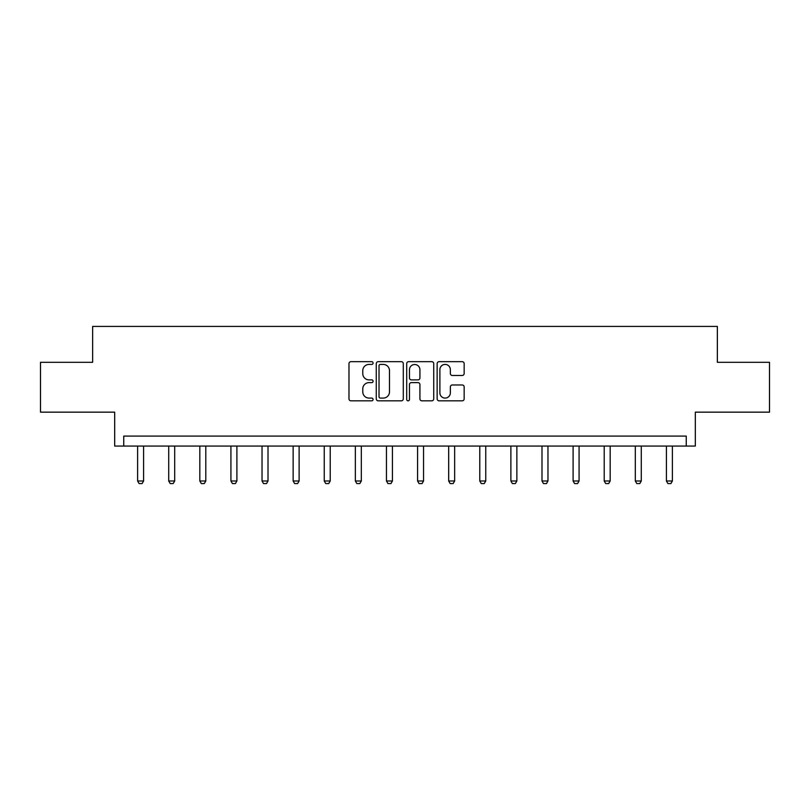 <?xml version="1.0" encoding="UTF-8"?>
<svg xmlns="http://www.w3.org/2000/svg" width="810" height="810" viewBox="0 0 810 810"><rect width="100%" height="100%" fill="white"/><g stroke="black" fill="none" stroke-linecap="round" stroke-linejoin="round"><path stroke-width="1.21" d="M373.096 363.052A1.367 1.367 0 0 0 371.729 361.675L350.933 361.675A1.954 1.954 0 0 0 348.978 363.639L348.978 398.864A1.954 1.954 0 0 0 350.933 400.828L371.729 400.828A1.367 1.367 0 0 0 373.096 399.451A1.367 1.367 0 0 0 371.729 398.085L369.036 398.085A6.267 6.267 0 0 1 362.769 391.817L362.769 388.881A6.267 6.267 0 0 1 369.036 382.624L371.729 382.624A1.367 1.367 0 0 0 373.096 381.247A1.367 1.367 0 0 0 371.729 379.88L369.036 379.88A6.267 6.267 0 0 1 362.769 373.623L362.769 370.686A6.267 6.267 0 0 1 369.036 364.419L371.729 364.419A1.367 1.367 0 0 0 373.096 363.052M40.5 362.313L40.5 412.158L114.676 412.158L114.676 446.057L695.324 446.057L695.324 412.158L769.5 412.158L769.5 362.313L717.356 362.313L717.356 326.42L92.644 326.42L92.644 362.313L40.5 362.313M462.196 375.475A1.954 1.954 0 0 0 464.16 373.521L464.16 363.639A1.954 1.954 0 0 0 462.196 361.675L439.101 361.675A1.954 1.954 0 0 0 437.147 363.639L437.147 398.864A1.954 1.954 0 0 0 439.101 400.828L462.196 400.828A1.954 1.954 0 0 0 464.16 398.864L464.16 386.927A1.954 1.954 0 0 0 462.196 384.973L452.314 384.973A1.954 1.954 0 0 0 450.36 386.927L450.36 392.85A5.235 5.235 0 0 1 445.125 398.085A5.235 5.235 0 0 1 439.891 392.85L439.891 369.654A5.235 5.235 0 0 1 445.125 364.419A5.235 5.235 0 0 1 450.36 369.654L450.36 373.521A1.954 1.954 0 0 0 452.314 375.475L462.196 375.475M686.252 446.057L686.252 436.084L123.748 436.084L123.748 446.057M403.289 363.639A1.954 1.954 0 0 0 401.335 361.675L378.24 361.675A1.954 1.954 0 0 0 376.275 363.639L376.275 398.864A1.954 1.954 0 0 0 378.24 400.828L401.335 400.828A1.954 1.954 0 0 0 403.289 398.864L403.289 363.639M408.665 361.675L431.76 361.675A1.954 1.954 0 0 1 433.725 363.639L433.725 398.864A1.954 1.954 0 0 1 431.76 400.828L421.878 400.828A1.954 1.954 0 0 1 419.924 398.864L419.924 384.578A1.954 1.954 0 0 0 417.97 382.624L411.409 382.624A1.954 1.954 0 0 0 409.455 384.578L409.455 399.451A1.367 1.367 0 0 1 408.078 400.828A1.367 1.367 0 0 1 406.711 399.451L406.711 363.639A1.954 1.954 0 0 1 408.665 361.675M380.386 364.419A1.367 1.367 0 0 0 379.019 365.786L379.019 396.718A1.367 1.367 0 0 0 380.386 398.085L383.221 398.085A6.267 6.267 0 0 0 389.488 391.817L389.488 370.686A6.267 6.267 0 0 0 383.221 364.419L380.386 364.419M419.924 369.755A5.235 5.235 0 0 0 414.69 364.52A5.235 5.235 0 0 0 409.455 369.755L409.455 377.926A1.954 1.954 0 0 0 411.409 379.88L417.97 379.88A1.954 1.954 0 0 0 419.924 377.926L419.924 369.755M137.609 446.057L137.609 480.988L143.593 480.988L143.593 446.057M143.593 480.988L142.094 483.58L139.107 483.58L137.609 480.988M168.713 446.057L168.713 480.988L174.697 480.988L174.697 446.057M174.697 480.988L173.198 483.58L170.211 483.58L168.713 480.988M199.817 446.057L199.817 480.988L205.801 480.988L205.801 446.057M205.801 480.988L204.302 483.58L201.315 483.58L199.817 480.988M230.921 446.057L230.921 480.988L236.905 480.988L236.905 446.057M236.905 480.988L235.416 483.58L232.419 483.58L230.921 480.988M262.035 446.057L262.035 480.988L268.009 480.988L268.009 446.057M268.009 480.988L266.52 483.58L263.523 483.58L262.035 480.988M293.139 446.057L293.139 480.988L299.123 480.988L299.123 446.057M299.123 480.988L297.624 483.58L294.637 483.58L293.139 480.988M324.243 446.057L324.243 480.988L330.227 480.988L330.227 446.057M330.227 480.988L328.728 483.58L325.742 483.58L324.243 480.988M355.347 446.057L355.347 480.988L361.331 480.988L361.331 446.057M361.331 480.988L359.832 483.58L356.845 483.58L355.347 480.988M386.451 446.057L386.451 480.988L392.435 480.988L392.435 446.057M392.435 480.988L390.947 483.58L387.95 483.58L386.451 480.988M417.565 446.057L417.565 480.988L423.549 480.988L423.549 446.057M423.549 480.988L422.05 483.58L419.053 483.58L417.565 480.988M448.669 446.057L448.669 480.988L454.653 480.988L454.653 446.057M454.653 480.988L453.154 483.58L450.168 483.58L448.669 480.988M479.773 446.057L479.773 480.988L485.757 480.988L485.757 446.057M485.757 480.988L484.258 483.58L481.272 483.58L479.773 480.988M510.877 446.057L510.877 480.988L516.861 480.988L516.861 446.057M516.861 480.988L515.362 483.58L512.376 483.58L510.877 480.988M541.991 446.057L541.991 480.988L547.965 480.988L547.965 446.057M547.965 480.988L546.477 483.58L543.48 483.58L541.991 480.988M573.095 446.057L573.095 480.988L579.079 480.988L579.079 446.057M579.079 480.988L577.581 483.58L574.584 483.58L573.095 480.988M604.199 446.057L604.199 480.988L610.183 480.988L610.183 446.057M610.183 480.988L608.685 483.58L605.698 483.58L604.199 480.988M635.303 446.057L635.303 480.988L641.287 480.988L641.287 446.057M641.287 480.988L639.789 483.58L636.802 483.58L635.303 480.988M666.407 446.057L666.407 480.988L672.391 480.988L672.391 446.057M672.391 480.988L670.893 483.58L667.906 483.58L666.407 480.988"/></g></svg>
